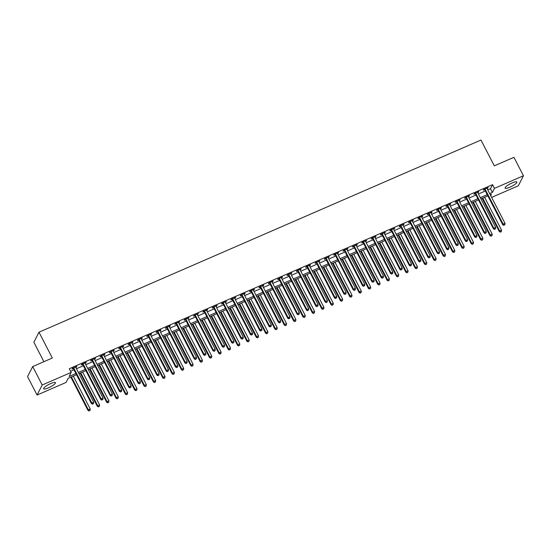 <?xml version="1.0" encoding="UTF-8"?>
<svg xmlns="http://www.w3.org/2000/svg" width="551" height="551" viewBox="0 0 551 551"><rect width="100%" height="100%" fill="white"/><g stroke="black" fill="none" stroke-linecap="round" stroke-linejoin="round"><path stroke-width="0.83" d="M50.63 383.592A6.633 1.446 -27.3 0 1 55.437 382.67A6.633 1.446 -27.3 0 1 48.46 387.828A6.633 1.446 -27.3 0 1 43.646 388.751A6.633 1.446 -27.3 0 1 50.63 383.592M512.058 182.966A6.633 1.446 -27.3 0 1 516.872 182.044A6.633 1.446 -27.3 0 1 509.889 187.202A6.633 1.446 -27.3 0 1 505.081 188.132A6.633 1.446 -27.3 0 1 512.058 182.966M43.887 361.683L33.859 342.247L38.99 332.205L480.975 140.037L494.302 165.851L513.931 157.317L523.45 175.755L518.312 185.797L491.63 197.403M76.534 374.714L68.131 378.372L66.044 382.442L37.069 395.039L42.207 384.997L71.182 372.4L69.102 376.471L75.914 373.509M42.207 384.997L32.688 366.56L27.55 376.602L37.069 395.039M487.773 189.923L490.486 188.738L492.566 184.668L69.281 368.709L71.182 372.4M70.611 371.298L74.013 369.817M76.451 368.757L83.359 365.754M85.798 364.693L92.706 361.69M95.144 360.63L102.052 357.627M104.497 356.566L111.405 353.563M113.843 352.502L120.752 349.499M123.19 348.439L130.098 345.436M132.536 344.375L139.451 341.365M141.889 340.304L148.798 337.302M151.236 336.241L158.144 333.238M160.582 332.177L167.49 329.174M169.928 328.114L176.843 325.111M179.282 324.05L186.19 321.047M188.628 319.986L195.536 316.983M197.974 315.923L204.882 312.913M207.328 311.859L214.236 308.849M216.674 307.789L223.582 304.786M226.02 303.725L232.928 300.722M235.367 299.661L242.282 296.658M244.72 295.598L251.628 292.595M254.066 291.534L260.974 288.531M263.412 287.47L270.321 284.468M272.766 283.407L279.674 280.397M282.112 279.336L289.02 276.333M291.458 275.273L298.366 272.27M300.805 271.209L307.713 268.206M310.158 267.145L317.066 264.143M319.504 263.082L326.412 260.079M328.851 259.018L335.759 256.015M338.197 254.955L345.112 251.952M347.55 250.891L354.458 247.881M356.896 246.82L363.805 243.817M366.243 242.757L373.151 239.754M375.596 238.693L382.504 235.69M384.942 234.63L391.851 231.627M394.289 230.566L401.197 227.563M403.635 226.502L410.55 223.499M412.988 222.439L419.896 219.429M422.335 218.375L429.243 215.365M431.681 214.305L438.589 211.302M441.027 210.241L447.942 207.238M450.381 206.177L457.289 203.174M459.727 202.114L466.635 199.111M469.073 198.05L475.981 195.047M478.426 193.986L485.335 190.983M487.084 188.587L488.165 187.581L483.682 189.537L483.337 190.212L484.549 189.682M477.731 192.65L478.819 191.652L474.335 193.601L473.984 194.276L475.203 193.752M468.384 196.714L469.473 195.715L464.982 197.664L464.638 198.339L465.857 197.816M459.038 200.778L460.126 199.779L455.636 201.728L455.291 202.41L456.503 201.88M449.692 204.841L450.773 203.842L446.289 205.792L445.938 206.473L447.157 205.943M440.339 208.905L441.427 207.906L436.943 209.855L436.592 210.537L437.811 210.007M430.992 212.968L432.08 211.97L427.59 213.926L427.245 214.601L428.464 214.07M421.646 217.039L422.734 216.033L418.243 217.989L417.899 218.664L419.111 218.134M412.3 221.103L413.381 220.104L408.897 222.053L408.546 222.728L409.765 222.198M402.946 225.166L404.035 224.167L399.544 226.117L399.2 226.792L400.419 226.268M393.6 229.23L394.688 228.231L390.198 230.18L389.853 230.862L391.065 230.332M384.254 233.293L385.335 232.295L380.851 234.244L380.507 234.926L381.719 234.395M374.9 237.357L375.989 236.358L371.505 238.308L371.154 238.989L372.373 238.459M365.554 241.421L366.642 240.422L362.152 242.371L361.807 243.053L363.026 242.523M356.208 245.484L357.296 244.486L352.805 246.442L352.461 247.117L353.673 246.586M346.861 249.555L347.943 248.549L343.459 250.505L343.108 251.18L344.327 250.65M337.508 253.618L338.596 252.62L334.113 254.569L333.761 255.244L334.98 254.72M328.162 257.682L329.25 256.683L324.759 258.633L324.415 259.307L325.634 258.784M318.815 261.746L319.897 260.747L315.413 262.696L315.069 263.378L316.281 262.848M309.462 265.809L310.55 264.811L306.067 266.76L305.715 267.442L306.935 266.911M300.116 269.873L301.204 268.874L296.714 270.823L296.369 271.505L297.588 270.975M290.77 273.937L291.858 272.938L287.367 274.887L287.023 275.569L288.235 275.039M281.423 278.007L282.505 277.001L278.021 278.958L277.676 279.632L278.889 279.102M272.07 282.071L273.158 281.065L268.674 283.021L268.323 283.696L269.542 283.166M262.724 286.134L263.812 285.136L259.321 287.085L258.977 287.76L260.196 287.236M253.377 290.198L254.466 289.199L249.975 291.148L249.631 291.823L250.843 291.3M244.031 294.262L245.112 293.263L240.629 295.212L240.277 295.894L241.496 295.364M234.678 298.325L235.766 297.326L231.282 299.276L230.931 299.958L232.15 299.427M225.331 302.389L226.42 301.39L221.929 303.339L221.585 304.021L222.804 303.491M215.985 306.452L217.066 305.454L212.583 307.403L212.238 308.085L213.451 307.554M206.632 310.523L207.72 309.517L203.236 311.473L202.885 312.148L204.104 311.618M197.286 314.587L198.374 313.581L193.883 315.537L193.539 316.212L194.758 315.682M187.939 318.65L189.027 317.651L184.537 319.601L184.192 320.276L185.405 319.752M178.593 322.714L179.674 321.715L175.19 323.664L174.846 324.346L176.058 323.816M169.24 326.777L170.328 325.779L165.844 327.728L165.493 328.41L166.712 327.879M159.893 330.841L160.982 329.842L156.491 331.792L156.147 332.473L157.366 331.943M150.547 334.905L151.635 333.906L147.145 335.855L146.8 336.537L148.012 336.007M141.201 338.968L142.282 337.97L137.798 339.926L137.447 340.601L138.666 340.07M131.847 343.039L132.936 342.033L128.452 343.989L128.101 344.664L129.32 344.134M122.501 347.102L123.589 346.104L119.099 348.053L118.754 348.728L119.966 348.204M113.155 351.166L114.236 350.167L109.752 352.117L109.408 352.792L110.62 352.268M103.802 355.23L104.89 354.231L100.406 356.18L100.055 356.862L101.274 356.332M94.455 359.293L95.543 358.295L91.053 360.244L90.708 360.926L91.927 360.395M85.109 363.357L86.197 362.358L81.706 364.307L81.362 364.989L82.574 364.459M75.763 367.421L76.844 366.422L72.36 368.371L72.009 369.053L73.228 368.523M32.688 366.56L52.317 358.019L38.99 332.205M492.566 184.668L494.467 188.359L523.45 175.755M489.674 193.608L492.387 192.43L494.467 188.359M78.352 372.448L85.26 369.445M87.699 368.385L94.614 365.382M97.052 364.321L103.96 361.311M106.398 360.251L113.306 357.248M115.744 356.187L122.653 353.184M125.091 352.123L132.006 349.12M134.444 348.06L141.352 345.057M143.79 343.996L150.698 340.993M153.137 339.933L160.045 336.93M162.49 335.869L169.398 332.859M171.836 331.805L178.744 328.795M181.183 327.735L188.091 324.732M190.529 323.671L197.444 320.668M199.882 319.608L206.79 316.605M209.228 315.544L216.137 312.541M218.575 311.48L225.483 308.477M227.928 307.417L234.836 304.414M237.274 303.353L244.183 300.343M246.621 299.283L253.529 296.28M255.967 295.219L262.875 292.216M265.32 291.155L272.228 288.152M274.667 287.092L281.575 284.089M284.013 283.028L290.921 280.025M293.359 278.964L300.274 275.961M302.713 274.901L309.621 271.898M312.059 270.837L318.967 267.827M321.405 266.767L328.313 263.764M330.758 262.703L337.667 259.7M340.105 258.639L347.013 255.636M349.451 254.576L356.359 251.573M358.797 250.512L365.712 247.509M368.151 246.449L375.059 243.446M377.497 242.385L384.405 239.382M386.843 238.321L393.751 235.311M396.19 234.251L403.105 231.248M405.543 230.187L412.451 227.184M414.889 226.124L421.797 223.121M424.236 222.06L431.144 219.057M433.589 217.996L440.497 214.993M442.935 213.933L449.843 210.93M452.281 209.869L459.19 206.859M461.628 205.798L468.543 202.796M470.981 201.735L477.889 198.732M480.327 197.671L487.236 194.668M490.734 195.66L491.416 194.331L490.3 194.813M487.862 195.874L480.947 198.877M478.509 199.937L471.601 202.947M469.163 204.008L462.255 207.011M459.816 208.071L452.908 211.074M450.463 212.135L443.555 215.138M441.117 216.199L434.209 219.202M431.77 220.262L424.862 223.265M422.424 224.326L415.509 227.329M413.071 228.389L406.163 231.392M403.725 232.453L396.816 235.463M394.378 236.524L387.47 239.527M385.025 240.587L378.117 243.59M375.679 244.651L368.771 247.654M366.332 248.715L359.424 251.717M356.986 252.778L350.078 255.781M347.633 256.842L340.725 259.845M338.286 260.905L331.378 263.915M328.94 264.969L322.032 267.979M319.594 269.04L312.679 272.042M310.241 273.103L303.332 276.106M300.894 277.167L293.986 280.17M291.548 281.23L284.64 284.233M282.195 285.294L275.286 288.297M272.848 289.358L265.94 292.361M263.502 293.421L256.594 296.431M254.156 297.492L247.241 300.495M244.802 301.555L237.894 304.558M235.456 305.619L228.548 308.622M226.11 309.683L219.202 312.686M216.763 313.746L209.848 316.749M207.41 317.81L200.502 320.813M198.064 321.874L191.156 324.876M188.718 325.937L181.809 328.947M179.364 330.008L172.456 333.011M170.018 334.071L163.11 337.074M160.672 338.135L153.763 341.138M151.325 342.199L144.41 345.201M141.972 346.262L135.064 349.265M132.626 350.326L125.718 353.329M123.279 354.389L116.371 357.392M113.933 358.453L107.018 361.463M104.58 362.524L97.672 365.527M95.233 366.587L88.325 369.59M85.887 370.651L78.979 373.654M490.486 188.738L492.387 192.43M487.601 187.829L487.821 188.263M478.247 191.9L478.475 192.327M468.901 195.963L469.128 196.39M459.555 200.027L459.775 200.454M450.208 204.09L450.429 204.517M440.855 208.154L441.082 208.588M431.509 212.218L431.729 212.652M422.162 216.281L422.383 216.715M412.816 220.345L413.036 220.779M403.463 224.415L403.69 224.842M394.117 228.479L394.337 228.906M384.77 232.543L384.991 232.97M375.417 236.606L375.644 237.04M366.071 240.67L366.291 241.104M356.724 244.734L356.945 245.167M347.378 248.797L347.598 249.231M338.025 252.861L338.252 253.295M328.678 256.931L328.899 257.358M319.332 260.995L319.552 261.422M309.986 265.059L310.206 265.486M300.632 269.122L300.86 269.556M291.286 273.186L291.507 273.62M281.94 277.249L282.16 277.683M272.587 281.313L272.814 281.747M263.24 285.384L263.461 285.811M253.894 289.447L254.114 289.874M244.548 293.511L244.768 293.938M235.194 297.574L235.422 298.001M225.848 301.638L226.068 302.072M216.502 305.702L216.722 306.136M207.155 309.765L207.376 310.199M197.802 313.829L198.029 314.263M188.456 317.899L188.676 318.326M179.109 321.963L179.33 322.39M169.756 326.027L169.983 326.454M160.41 330.09L160.63 330.524M151.064 334.154L151.284 334.588M141.717 338.218L141.938 338.651M132.364 342.281L132.591 342.715M123.018 346.345L123.238 346.779M113.671 350.415L113.892 350.842M104.325 354.479L104.545 354.906M94.972 358.543L95.199 358.97M85.625 362.606L85.846 363.04M76.279 366.67L76.499 367.104M485.183 189.337L484.832 190.012L502.801 224.829L503.153 224.154L485.183 189.337A0.847 0.792 27.1 0 0 484.983 189.083L484.901 189.007M504.103 225.07L504.847 224.746L504.103 225.07L503.153 224.154L505.019 223.341L487.05 188.525A0.847 0.792 27.1 0 1 486.96 188.222L486.953 188.111M484.832 190.012A0.847 0.792 27.1 0 0 484.639 189.764L484.15 189.33M502.801 224.829L503.965 225.345M504.847 224.746L505.019 223.341M482.166 198.353L499.337 231.613L499.681 230.938L501.548 230.125L484.604 197.292M482.731 198.105L499.681 230.938L500.494 232.129L501.382 231.53L500.632 231.854M501.548 230.125L501.382 231.53M500.494 232.129L499.337 231.613M475.83 193.401L475.485 194.076L493.455 228.892L493.799 228.217L475.83 193.401A0.847 0.792 27.1 0 0 475.637 193.146L475.547 193.07M494.757 229.133L495.501 228.81L494.757 229.133L493.799 228.217L495.673 227.405L477.703 192.588A0.847 0.792 27.1 0 1 477.614 192.285L477.607 192.175M475.485 194.076A0.847 0.792 27.1 0 0 475.286 193.828L474.804 193.394M493.455 228.892L494.612 229.409M495.501 228.81L495.673 227.405M466.483 197.465L466.139 198.14L484.109 232.956L484.453 232.281L466.483 197.465A0.847 0.792 27.1 0 0 466.291 197.21L466.201 197.134M485.403 233.197L486.154 232.873L485.403 233.197L484.453 232.281L486.326 231.468L468.357 196.652A0.847 0.792 27.1 0 1 468.267 196.349L468.254 196.246M466.139 198.14A0.847 0.792 27.1 0 0 465.939 197.892L465.457 197.458M484.109 232.956L485.266 233.472M486.154 232.873L486.326 231.468M457.137 201.528L456.786 202.21L474.762 237.026L475.107 236.345L457.137 201.528A0.847 0.792 27.1 0 0 456.937 201.273L456.855 201.198M476.057 237.261L476.808 236.937L476.057 237.261L475.107 236.345L476.973 235.532L459.004 200.716A0.847 0.792 27.1 0 1 458.914 200.419L458.907 200.309M456.786 202.21A0.847 0.792 27.1 0 0 456.593 201.955L456.111 201.521M474.762 237.026L475.919 237.536M476.808 236.937L476.973 235.532M472.82 202.417L489.984 235.676L490.335 235.001L492.201 234.189L475.258 201.356M473.385 202.169L490.335 235.001L491.148 236.193L492.029 235.594L491.285 235.918M492.201 234.189L492.029 235.594M491.148 236.193L489.984 235.676M463.467 206.48L480.637 239.747L480.982 239.065L482.855 238.252L465.905 205.42M464.038 206.232L480.982 239.065L481.794 240.257L482.683 239.657L481.939 239.981M482.855 238.252L482.683 239.657M481.794 240.257L480.637 239.747M454.12 210.544L471.291 243.811L471.635 243.129L473.509 242.316L456.559 209.483M454.692 210.296L471.635 243.129L472.448 244.32L473.337 243.721L472.586 244.052M473.509 242.316L473.337 243.721M472.448 244.32L471.291 243.811M447.791 205.592L447.44 206.274L465.409 241.09L465.76 240.408L447.791 205.592A0.847 0.792 27.1 0 0 447.591 205.344L447.502 205.261M466.711 241.331L467.455 241.001L466.711 241.331L465.76 240.408L467.627 239.595L449.657 204.779A0.847 0.792 27.1 0 1 449.568 204.483L449.561 204.373M447.44 206.274A0.847 0.792 27.1 0 0 447.247 206.019L446.758 205.585M465.409 241.09L466.573 241.6M467.455 241.001L467.627 239.595M444.774 214.608L461.938 247.874L462.289 247.192L464.156 246.38L447.212 213.547M445.339 214.36L462.289 247.192L463.102 248.384L463.99 247.792L463.239 248.115M464.156 246.38L463.99 247.792M463.102 248.384L461.938 247.874M438.438 209.655L438.093 210.337L456.063 245.154L456.407 244.472L438.438 209.655A0.847 0.792 27.1 0 0 438.245 209.408L438.155 209.332M457.364 245.395L458.108 245.071L457.364 245.395L456.407 244.472L458.28 243.659L440.311 208.843A0.847 0.792 27.1 0 1 440.221 208.547L440.208 208.436M438.093 210.337A0.847 0.792 27.1 0 0 437.893 210.083L437.411 209.655M456.063 245.154L457.22 245.663M458.108 245.071L458.28 243.659M429.091 213.719L428.747 214.401L446.716 249.217L447.061 248.542L429.091 213.719A0.847 0.792 27.1 0 0 428.892 213.471L428.809 213.395M448.011 249.458L448.762 249.135L448.011 249.458L447.061 248.542L448.934 247.723L430.958 212.906A0.847 0.792 27.1 0 1 430.875 212.61L430.861 212.5M428.747 214.401A0.847 0.792 27.1 0 0 428.547 214.146L428.065 213.719M446.716 249.217L447.873 249.727M448.762 249.135L448.934 247.723M419.745 217.79L419.394 218.465L437.363 253.281L437.714 252.606L419.745 217.79A0.847 0.792 27.1 0 0 419.545 217.535L419.463 217.459M438.665 253.522L439.416 253.198L438.665 253.522L437.714 252.606L439.581 251.793L421.611 216.977A0.847 0.792 27.1 0 1 421.522 216.674L421.515 216.564M419.394 218.465A0.847 0.792 27.1 0 0 419.201 218.217L418.712 217.783M437.363 253.281L438.527 253.791M439.416 253.198L439.581 251.793M410.392 221.853L410.047 222.528L428.017 257.345L428.368 256.67L410.392 221.853A0.847 0.792 27.1 0 0 410.199 221.598L410.109 221.523M429.319 257.586L430.062 257.262L429.319 257.586L428.368 256.67L430.235 255.857L412.265 221.041A0.847 0.792 27.1 0 1 412.176 220.737L412.169 220.627M410.047 222.528A0.847 0.792 27.1 0 0 409.854 222.28L409.365 221.846M428.017 257.345L429.181 257.861M430.062 257.262L430.235 255.857M401.045 225.917L400.701 226.592L418.67 261.408L419.015 260.733L401.045 225.917A0.847 0.792 27.1 0 0 400.852 225.662L400.763 225.586M419.965 261.649L420.716 261.326L419.965 261.649L419.015 260.733L420.888 259.92L402.919 225.104A0.847 0.792 27.1 0 1 402.829 224.801L402.815 224.691M400.701 226.592A0.847 0.792 27.1 0 0 400.501 226.344L400.019 225.91M418.67 261.408L419.828 261.925M420.716 261.326L420.888 259.92M435.421 218.671L452.591 251.938L452.943 251.256L454.809 250.443L437.866 217.611M435.993 218.423L452.943 251.256L453.755 252.448L454.637 251.855L453.893 252.179M454.809 250.443L454.637 251.855M453.755 252.448L452.591 251.938M426.075 222.735L443.245 256.001L443.589 255.327L445.463 254.514L428.513 221.681M426.646 222.494L443.589 255.327L444.402 256.511L445.291 255.919L444.547 256.243M445.463 254.514L445.291 255.919M444.402 256.511L443.245 256.001M416.728 226.805L433.899 260.065L434.243 259.39L436.11 258.577L419.166 225.745M417.3 226.557L434.243 259.39L435.056 260.582L435.944 259.982L435.194 260.306M436.11 258.577L435.944 259.982M435.056 260.582L433.899 260.065M407.382 230.869L424.545 264.129L424.897 263.454L426.763 262.641L409.82 229.808M407.947 230.621L424.897 263.454L425.709 264.645L426.598 264.046L425.847 264.37M426.763 262.641L426.598 264.046M425.709 264.645L424.545 264.129M398.029 234.933L415.199 268.199L415.544 267.517L417.417 266.705L400.467 233.872M398.6 234.685L415.544 267.517L416.363 268.709L417.245 268.11L416.501 268.433M417.417 266.705L417.245 268.11M416.363 268.709L415.199 268.199M391.699 229.981L391.348 230.655L409.324 265.479L409.668 264.797L391.699 229.981A0.847 0.792 27.1 0 0 391.499 229.726L391.417 229.65M410.619 265.713L411.37 265.389L410.619 265.713L409.668 264.797L411.535 263.984L393.566 229.168A0.847 0.792 27.1 0 1 393.483 228.872L393.469 228.761M391.348 230.655A0.847 0.792 27.1 0 0 391.155 230.408L390.673 229.974M409.324 265.479L410.481 265.988M411.37 265.389L411.535 263.984M388.682 238.996L405.853 272.263L406.197 271.581L408.071 270.768L391.12 237.936M389.254 238.748L406.197 271.581L407.01 272.773L407.898 272.173L407.148 272.504M408.071 270.768L407.898 272.173M407.01 272.773L405.853 272.263M382.353 234.044L382.001 234.726L399.971 269.542L400.322 268.86L382.353 234.044A0.847 0.792 27.1 0 0 382.153 233.796L382.07 233.714M401.273 269.783L402.016 269.453L401.273 269.783L400.322 268.86L402.189 268.048L384.219 233.231A0.847 0.792 27.1 0 1 384.13 232.935L384.123 232.825M382.001 234.726A0.847 0.792 27.1 0 0 381.809 234.471L381.32 234.037M399.971 269.542L401.135 270.052M402.016 269.453L402.189 268.048M379.336 243.06L396.506 276.326L396.851 275.645L398.717 274.832L381.774 241.999M379.901 242.812L396.851 275.645L397.664 276.836L398.552 276.237L397.801 276.568M398.717 274.832L398.552 276.237M397.664 276.836L396.506 276.326M372.999 238.108L372.655 238.79L390.625 273.606L390.969 272.924L372.999 238.108A0.847 0.792 27.1 0 0 372.807 237.86L372.717 237.777M391.926 273.847L392.67 273.516L391.926 273.847L390.969 272.924L392.842 272.111L374.873 237.295A0.847 0.792 27.1 0 1 374.783 236.999L374.776 236.889M372.655 238.79A0.847 0.792 27.1 0 0 372.455 238.535L371.973 238.108M390.625 273.606L391.782 274.116M392.67 273.516L392.842 272.111M369.99 247.124L387.153 280.39L387.505 279.708L389.371 278.896L372.428 246.063M370.554 246.876L387.505 279.708L388.317 280.9L389.199 280.307L388.455 280.631M389.371 278.896L389.199 280.307M388.317 280.9L387.153 280.39M363.653 242.171L363.309 242.853L381.278 277.67L381.623 276.988L363.653 242.171A0.847 0.792 27.1 0 0 363.46 241.923L363.371 241.848M382.573 277.911L383.324 277.587L382.573 277.911L381.623 276.988L383.496 276.175L365.52 241.359A0.847 0.792 27.1 0 1 365.437 241.062L365.423 240.952M363.309 242.853A0.847 0.792 27.1 0 0 363.109 242.598L362.627 242.171M381.278 277.67L382.435 278.179M383.324 277.587L383.496 276.175M360.636 251.187L377.807 284.454L378.151 283.779L380.025 282.966L363.075 250.126M361.208 250.939L378.151 283.779L378.964 284.963L379.853 284.371L379.109 284.695M380.025 282.966L379.853 284.371M378.964 284.963L377.807 284.454M354.307 246.235L353.956 246.917L371.925 281.733L372.276 281.058L354.307 246.235A0.847 0.792 27.1 0 0 354.107 245.987L354.024 245.911M373.227 281.974L373.977 281.651L373.227 281.974L372.276 281.058L374.143 280.245L356.173 245.422A0.847 0.792 27.1 0 1 356.084 245.126L356.077 245.016M353.956 246.917A0.847 0.792 27.1 0 0 353.763 246.662L353.281 246.235M371.925 281.733L373.089 282.243M373.977 281.651L374.143 280.245M351.29 255.258L368.461 288.517L368.805 287.842L370.678 287.03L353.728 254.197M351.862 255.01L368.805 287.842L369.618 289.027L370.506 288.435L369.755 288.758M370.678 287.03L370.506 288.435M369.618 289.027L368.461 288.517M344.954 250.306L344.609 250.98L362.579 285.797L362.93 285.122L344.954 250.306A0.847 0.792 27.1 0 0 344.761 250.051L344.671 249.975M363.88 286.038L364.624 285.714L363.88 286.038L362.93 285.122L364.796 284.309L346.827 249.493A0.847 0.792 27.1 0 1 346.737 249.19L346.731 249.08M344.609 250.98A0.847 0.792 27.1 0 0 344.416 250.733L343.927 250.299M362.579 285.797L363.743 286.306M364.624 285.714L364.796 284.309M341.944 259.321L359.107 292.581L359.459 291.906L361.325 291.093L344.382 258.261M342.508 259.073L359.459 291.906L360.271 293.098L361.16 292.498L360.409 292.822M361.325 291.093L361.16 292.498M360.271 293.098L359.107 292.581M335.607 254.369L335.263 255.044L353.232 289.86L353.577 289.185L335.607 254.369A0.847 0.792 27.1 0 0 335.414 254.114L335.325 254.039M354.534 290.101L355.278 289.778L354.534 290.101L353.577 289.185L355.45 288.373L337.481 253.556A0.847 0.792 27.1 0 1 337.391 253.253L337.377 253.143M335.263 255.044A0.847 0.792 27.1 0 0 335.063 254.796L334.581 254.362M353.232 289.86L354.389 290.377M355.278 289.778L355.45 288.373M326.261 258.433L325.916 259.108L343.886 293.924L344.23 293.249L326.261 258.433A0.847 0.792 27.1 0 0 326.061 258.178L325.978 258.102M345.181 294.165L345.932 293.841L345.181 294.165L344.23 293.249L346.104 292.436L328.127 257.62A0.847 0.792 27.1 0 1 328.045 257.317L328.031 257.207M325.916 259.108A0.847 0.792 27.1 0 0 325.717 258.86L325.235 258.426M343.886 293.924L345.043 294.441M345.932 293.841L346.104 292.436M316.915 262.496L316.563 263.178L334.533 297.995L334.884 297.313L316.915 262.496A0.847 0.792 27.1 0 0 316.715 262.242L316.632 262.166M335.834 298.229L336.585 297.905L335.834 298.229L334.884 297.313L336.751 296.5L318.781 261.684A0.847 0.792 27.1 0 1 318.692 261.388L318.685 261.277M316.563 263.178A0.847 0.792 27.1 0 0 316.37 262.923L315.881 262.49M334.533 297.995L335.697 298.504M336.585 297.905L336.751 296.5M307.561 266.56L307.217 267.242L325.186 302.058L325.531 301.376L307.561 266.56A0.847 0.792 27.1 0 0 307.368 266.312L307.279 266.229M326.488 302.299L327.232 301.969L326.488 302.299L325.531 301.376L327.404 300.564L309.435 265.747A0.847 0.792 27.1 0 1 309.345 265.451L309.338 265.341M307.217 267.242A0.847 0.792 27.1 0 0 307.024 266.987L306.535 266.553M325.186 302.058L326.35 302.568M327.232 301.969L327.404 300.564M298.215 270.624L297.871 271.306L315.84 306.122L316.184 305.44L298.215 270.624A0.847 0.792 27.1 0 0 298.022 270.376L297.933 270.3M317.135 306.363L317.886 306.032L317.135 306.363L316.184 305.44L318.058 304.627L300.088 269.811A0.847 0.792 27.1 0 1 299.999 269.515L299.985 269.405M297.871 271.306A0.847 0.792 27.1 0 0 297.671 271.051L297.189 270.624M315.84 306.122L316.997 306.631M317.886 306.032L318.058 304.627M288.869 274.687L288.517 275.369L306.494 310.185L306.838 309.504L288.869 274.687A0.847 0.792 27.1 0 0 288.669 274.439L288.586 274.364M307.789 310.427L308.539 310.103L307.789 310.427L306.838 309.504L308.705 308.691L290.735 273.875A0.847 0.792 27.1 0 1 290.652 273.578L290.639 273.468M288.517 275.369A0.847 0.792 27.1 0 0 288.325 275.114L287.842 274.687M306.494 310.185L307.651 310.695M308.539 310.103L308.705 308.691M279.522 278.758L279.171 279.433L297.141 314.249L297.492 313.574L279.522 278.758A0.847 0.792 27.1 0 0 279.323 278.503L279.24 278.427M298.442 314.49L299.186 314.166L298.442 314.49L297.492 313.574L299.358 312.761L281.389 277.938A0.847 0.792 27.1 0 1 281.299 277.642L281.292 277.532M279.171 279.433A0.847 0.792 27.1 0 0 278.978 279.178L278.489 278.751M297.141 314.249L298.305 314.759M299.186 314.166L299.358 312.761M270.169 282.821L269.825 283.496L287.794 318.313L288.139 317.638L270.169 282.821A0.847 0.792 27.1 0 0 269.976 282.567L269.887 282.491M289.096 318.554L289.84 318.23L289.096 318.554L288.139 317.638L290.012 316.825L272.042 282.009A0.847 0.792 27.1 0 1 271.953 281.706L271.939 281.595M269.825 283.496A0.847 0.792 27.1 0 0 269.625 283.248L269.143 282.815M287.794 318.313L288.951 318.822M289.84 318.23L290.012 316.825M260.823 286.885L260.478 287.56L278.448 322.376L278.792 321.701L260.823 286.885A0.847 0.792 27.1 0 0 260.63 286.63L260.54 286.554M279.743 322.617L280.493 322.294L279.743 322.617L278.792 321.701L280.666 320.889L262.689 286.072A0.847 0.792 27.1 0 1 262.607 285.769L262.593 285.659M260.478 287.56A0.847 0.792 27.1 0 0 260.279 287.312L259.796 286.878M278.448 322.376L279.605 322.893M280.493 322.294L280.666 320.889M251.476 290.949L251.125 291.624L269.095 326.44L269.446 325.765L251.476 290.949A0.847 0.792 27.1 0 0 251.277 290.694L251.194 290.618M270.396 326.681L271.147 326.357L270.396 326.681L269.446 325.765L271.312 324.952L253.343 290.136A0.847 0.792 27.1 0 1 253.253 289.833L253.246 289.73M251.125 291.624A0.847 0.792 27.1 0 0 250.932 291.376L250.45 290.942M269.095 326.44L270.259 326.957M271.147 326.357L271.312 324.952M242.123 295.012L241.779 295.694L259.748 330.51L260.1 329.829L242.123 295.012A0.847 0.792 27.1 0 0 241.93 294.757L241.841 294.682M261.05 330.745L261.794 330.421L261.05 330.745L260.1 329.829L261.966 329.016L243.997 294.2A0.847 0.792 27.1 0 1 243.907 293.903L243.9 293.793M241.779 295.694A0.847 0.792 27.1 0 0 241.586 295.439L241.097 295.005M259.748 330.51L260.912 331.02M261.794 330.421L261.966 329.016M232.777 299.076L232.432 299.758L250.402 334.574L250.746 333.892L232.777 299.076A0.847 0.792 27.1 0 0 232.584 298.828L232.494 298.745M251.697 334.815L252.448 334.485L251.697 334.815L250.746 333.892L252.62 333.079L234.65 298.263A0.847 0.792 27.1 0 1 234.561 297.967L234.547 297.857M232.432 299.758A0.847 0.792 27.1 0 0 232.233 299.503L231.751 299.069M250.402 334.574L251.559 335.084M252.448 334.485L252.62 333.079M223.43 303.14L223.086 303.821L241.056 338.638L241.4 337.956L223.43 303.14A0.847 0.792 27.1 0 0 223.231 302.892L223.148 302.816M242.35 338.879L243.101 338.555L242.35 338.879L241.4 337.956L243.266 337.143L225.297 302.327A0.847 0.792 27.1 0 1 225.214 302.031L225.201 301.92M223.086 303.821A0.847 0.792 27.1 0 0 222.886 303.567L222.404 303.14M241.056 338.638L242.213 339.147M243.101 338.555L243.266 337.143M214.084 307.203L213.733 307.885L231.702 342.701L232.054 342.019L214.084 307.203A0.847 0.792 27.1 0 0 213.884 306.955L213.802 306.879M233.004 342.942L233.755 342.619L233.004 342.942L232.054 342.019L233.92 341.207L215.951 306.39A0.847 0.792 27.1 0 1 215.861 306.094L215.854 305.984M213.733 307.885A0.847 0.792 27.1 0 0 213.54 307.63L213.051 307.203M231.702 342.701L232.866 343.211M233.755 342.619L233.92 341.207M204.731 311.274L204.387 311.949L222.356 346.765L222.7 346.09L204.731 311.274A0.847 0.792 27.1 0 0 204.538 311.019L204.449 310.943M223.658 347.006L224.402 346.682L223.658 347.006L222.7 346.09L224.574 345.277L206.604 310.461A0.847 0.792 27.1 0 1 206.515 310.158L206.508 310.048M204.387 311.949A0.847 0.792 27.1 0 0 204.194 311.694L203.705 311.267M222.356 346.765L223.52 347.275M224.402 346.682L224.574 345.277M195.385 315.337L195.04 316.012L213.01 350.829L213.354 350.154L195.385 315.337A0.847 0.792 27.1 0 0 195.192 315.082L195.102 315.007M214.305 351.07L215.055 350.746L214.305 351.07L213.354 350.154L215.227 349.341L197.258 314.525A0.847 0.792 27.1 0 1 197.168 314.222L197.155 314.111M195.04 316.012A0.847 0.792 27.1 0 0 194.84 315.764L194.358 315.33M213.01 350.829L214.167 351.345M215.055 350.746L215.227 349.341M186.038 319.401L185.687 320.076L203.663 354.892L204.008 354.217L186.038 319.401A0.847 0.792 27.1 0 0 185.839 319.146L185.756 319.07M204.958 355.133L205.709 354.81L204.958 355.133L204.008 354.217L205.874 353.405L187.905 318.588A0.847 0.792 27.1 0 1 187.815 318.285L187.808 318.175M185.687 320.076A0.847 0.792 27.1 0 0 185.494 319.828L185.012 319.394M203.663 354.892L204.82 355.409M205.709 354.81L205.874 353.405M176.692 323.465L176.341 324.14L194.31 358.963L194.661 358.281L176.692 323.465A0.847 0.792 27.1 0 0 176.492 323.21L176.41 323.134M195.612 359.197L196.356 358.873L195.612 359.197L194.661 358.281L196.528 357.468L178.558 322.652A0.847 0.792 27.1 0 1 178.469 322.356L178.462 322.245M176.341 324.14A0.847 0.792 27.1 0 0 176.148 323.892L175.659 323.458M194.31 358.963L195.474 359.472M196.356 358.873L196.528 357.468M332.59 263.385L349.761 296.645L350.112 295.97L351.979 295.157L335.036 262.324M333.162 263.137L350.112 295.97L350.925 297.161L351.807 296.562L351.063 296.886M351.979 295.157L351.807 296.562M350.925 297.161L349.761 296.645M323.244 267.449L340.415 300.715L340.759 300.033L342.632 299.221L325.682 266.388M323.816 267.201L340.759 300.033L341.572 301.225L342.46 300.626L341.71 300.949M342.632 299.221L342.46 300.626M341.572 301.225L340.415 300.715M313.898 271.512L331.068 304.779L331.413 304.097L333.279 303.284L316.336 270.451M314.469 271.264L331.413 304.097L332.225 305.288L333.114 304.689L332.363 305.02M333.279 303.284L333.114 304.689M332.225 305.288L331.068 304.779M304.551 275.576L321.715 308.842L322.066 308.161L323.933 307.348L306.99 274.515M305.116 275.328L322.066 308.161L322.879 309.352L323.768 308.753L323.017 309.083M323.933 307.348L323.768 308.753M322.879 309.352L321.715 308.842M295.198 279.639L312.369 312.906L312.713 312.224L314.587 311.411L297.636 278.579M295.77 279.391L312.713 312.224L313.533 313.416L314.414 312.823L313.671 313.147M314.587 311.411L314.414 312.823M313.533 313.416L312.369 312.906M285.852 283.703L303.022 316.97L303.367 316.295L305.24 315.482L288.29 282.642M286.424 283.455L303.367 316.295L304.18 317.479L305.068 316.887L304.317 317.211M305.24 315.482L305.068 316.887M304.18 317.479L303.022 316.97M276.506 287.774L293.676 321.033L294.02 320.358L295.887 319.546L278.944 286.713M277.07 287.526L294.02 320.358L294.833 321.543L295.722 320.951L294.971 321.274M295.887 319.546L295.722 320.951M294.833 321.543L293.676 321.033M267.159 291.837L284.323 325.097L284.674 324.422L286.541 323.609L269.597 290.776M267.724 291.589L284.674 324.422L285.487 325.613L286.368 325.014L285.625 325.338M286.541 323.609L286.368 325.014M285.487 325.613L284.323 325.097M257.806 295.901L274.977 329.161L275.321 328.486L277.194 327.673L260.244 294.84M258.378 295.653L275.321 328.486L276.134 329.677L277.022 329.078L276.278 329.402M277.194 327.673L277.022 329.078M276.134 329.677L274.977 329.161M248.46 299.964L265.63 333.231L265.975 332.549L267.848 331.736L250.898 298.904M249.031 299.716L265.975 332.549L266.787 333.741L267.676 333.141L266.925 333.465M267.848 331.736L267.676 333.141M266.787 333.741L265.63 333.231M239.113 304.028L256.277 337.295L256.628 336.613L258.495 335.8L241.552 302.967M239.678 303.78L256.628 336.613L257.441 337.804L258.329 337.205L257.579 337.536M258.495 335.8L258.329 337.205M257.441 337.804L256.277 337.295M229.76 308.092L246.931 341.358L247.282 340.676L249.148 339.864L232.205 307.031M230.332 307.844L247.282 340.676L248.095 341.868L248.976 341.276L248.232 341.599M249.148 339.864L248.976 341.276M248.095 341.868L246.931 341.358M220.414 312.155L237.584 345.422L237.929 344.74L239.802 343.927L222.852 311.095M220.985 311.907L237.929 344.74L238.741 345.932L239.63 345.339L238.879 345.663M239.802 343.927L239.63 345.339M238.741 345.932L237.584 345.422M211.067 316.219L228.238 349.486L228.582 348.811L230.449 347.998L213.506 315.158M211.639 315.978L228.582 348.811L229.395 349.995L230.284 349.403L229.533 349.727M230.449 347.998L230.284 349.403M229.395 349.995L228.238 349.486M201.721 320.289L218.885 353.549L219.236 352.874L221.103 352.061L204.159 319.229M202.286 320.041L219.236 352.874L220.049 354.066L220.93 353.466L220.186 353.79M221.103 352.061L220.93 353.466M220.049 354.066L218.885 353.549M192.368 324.353L209.538 357.613L209.883 356.938L211.756 356.125L194.806 323.292M192.94 324.105L209.883 356.938L210.696 358.129L211.584 357.53L210.84 357.854M211.756 356.125L211.584 357.53M210.696 358.129L209.538 357.613M183.022 328.417L200.192 361.683L200.536 361.001L202.41 360.189L185.46 327.356M183.593 328.169L200.536 361.001L201.349 362.193L202.238 361.594L201.487 361.917M202.41 360.189L202.238 361.594M201.349 362.193L200.192 361.683M173.675 332.48L190.846 365.747L191.19 365.065L193.057 364.252L176.113 331.42M174.24 332.232L191.19 365.065L192.003 366.257L192.891 365.657L192.141 365.981M193.057 364.252L192.891 365.657M192.003 366.257L190.846 365.747M167.339 327.528L166.994 328.21L184.964 363.026L185.308 362.344L167.339 327.528A0.847 0.792 27.1 0 0 167.146 327.28L167.056 327.198M186.266 363.267L187.009 362.937L186.266 363.267L185.308 362.344L187.182 361.532L169.212 326.715A0.847 0.792 27.1 0 1 169.123 326.419L169.109 326.309M166.994 328.21A0.847 0.792 27.1 0 0 166.795 327.955L166.312 327.521M184.964 363.026L186.121 363.536M187.009 362.937L187.182 361.532M164.322 336.544L181.493 369.811L181.844 369.129L183.71 368.316L166.767 335.483M164.894 336.296L181.844 369.129L182.656 370.32L183.538 369.721L182.794 370.052M183.71 368.316L183.538 369.721M182.656 370.32L181.493 369.811M157.992 331.592L157.648 332.274L175.617 367.09L175.962 366.408L157.992 331.592A0.847 0.792 27.1 0 0 157.8 331.344L157.71 331.261M176.912 367.331L177.663 367L176.912 367.331L175.962 366.408L177.835 365.595L159.859 330.779A0.847 0.792 27.1 0 1 159.776 330.483L159.762 330.373M157.648 332.274A0.847 0.792 27.1 0 0 157.448 332.019L156.966 331.592M175.617 367.09L176.775 367.6M177.663 367L177.835 365.595M154.976 340.608L172.146 373.874L172.491 373.192L174.364 372.38L157.414 339.547M155.547 340.36L172.491 373.192L173.303 374.384L174.192 373.792L173.448 374.115M174.364 372.38L174.192 373.792M173.303 374.384L172.146 373.874M148.646 335.655L148.295 336.337L166.264 371.154L166.616 370.472L148.646 335.655A0.847 0.792 27.1 0 0 148.446 335.407L148.364 335.332M167.566 371.395L168.317 371.071L167.566 371.395L166.616 370.472L168.482 369.659L150.513 334.843A0.847 0.792 27.1 0 1 150.423 334.547L150.416 334.436M148.295 336.337A0.847 0.792 27.1 0 0 148.102 336.082L147.613 335.655M166.264 371.154L167.428 371.663M168.317 371.071L168.482 369.659M145.629 344.671L162.8 377.938L163.144 377.263L165.018 376.443L148.067 343.61M146.201 344.423L163.144 377.263L163.957 378.447L164.845 377.855L164.095 378.179M165.018 376.443L164.845 377.855M163.957 378.447L162.8 377.938M139.293 339.719L138.948 340.401L156.918 375.217L157.269 374.542L139.293 339.719A0.847 0.792 27.1 0 0 139.1 339.471L139.01 339.395M158.22 375.458L158.964 375.135L158.22 375.458L157.269 374.542L159.136 373.73L141.166 338.906A0.847 0.792 27.1 0 1 141.077 338.61L141.07 338.5M138.948 340.401A0.847 0.792 27.1 0 0 138.756 340.146L138.267 339.719M156.918 375.217L158.082 375.727M158.964 375.135L159.136 373.73M136.283 348.742L153.447 382.001L153.798 381.326L155.664 380.514L138.721 347.681M136.848 348.494L153.798 381.326L154.611 382.511L155.499 381.919L154.748 382.242M155.664 380.514L155.499 381.919M154.611 382.511L153.447 382.001M129.946 343.79L129.602 344.465L147.572 379.281L147.916 378.606L129.946 343.79A0.847 0.792 27.1 0 0 129.754 343.535L129.664 343.459M148.866 379.522L149.617 379.198L148.866 379.522L147.916 378.606L149.789 377.793L131.82 342.977A0.847 0.792 27.1 0 1 131.73 342.674L131.717 342.564M129.602 344.465A0.847 0.792 27.1 0 0 129.402 344.217L128.92 343.783M147.572 379.281L148.729 379.791M149.617 379.198L149.789 377.793M126.93 352.805L144.1 386.065L144.452 385.39L146.318 384.577L129.375 351.745M127.501 352.557L144.452 385.39L145.264 386.582L146.146 385.982L145.402 386.306M146.318 384.577L146.146 385.982M145.264 386.582L144.1 386.065M120.6 347.853L120.256 348.528L138.225 383.344L138.57 382.67L120.6 347.853A0.847 0.792 27.1 0 0 120.4 347.598L120.318 347.523M139.52 383.586L140.271 383.262L139.52 383.586L138.57 382.67L140.436 381.857L122.467 347.04A0.847 0.792 27.1 0 1 122.384 346.737L122.37 346.627M120.256 348.528A0.847 0.792 27.1 0 0 120.056 348.28L119.574 347.846M138.225 383.344L139.382 383.861M140.271 383.262L140.436 381.857M117.583 356.869L134.754 390.129L135.098 389.454L136.972 388.641L120.022 355.808M118.155 356.621L135.098 389.454L135.911 390.645L136.8 390.046L136.049 390.37M136.972 388.641L136.8 390.046M135.911 390.645L134.754 390.129M111.254 351.917L110.903 352.592L128.872 387.408L129.223 386.733L111.254 351.917A0.847 0.792 27.1 0 0 111.054 351.662L110.971 351.586M130.174 387.649L130.918 387.325L130.174 387.649L129.223 386.733L131.09 385.92L113.12 351.104A0.847 0.792 27.1 0 1 113.031 350.801L113.024 350.691M110.903 352.592A0.847 0.792 27.1 0 0 110.71 352.344L110.221 351.91M128.872 387.408L130.036 387.925M130.918 387.325L131.09 385.92M108.237 360.933L125.408 394.199L125.752 393.517L127.618 392.705L110.675 359.872M108.809 360.685L125.752 393.517L126.565 394.709L127.453 394.11L126.702 394.433M127.618 392.705L127.453 394.11M126.565 394.709L125.408 394.199M101.901 355.98L101.556 356.655L119.526 391.479L119.87 390.797L101.901 355.98A0.847 0.792 27.1 0 0 101.708 355.726L101.618 355.65M120.827 391.713L121.571 391.389L120.827 391.713L119.87 390.797L121.743 389.984L103.774 355.168A0.847 0.792 27.1 0 1 103.684 354.872L103.678 354.761M101.556 356.655A0.847 0.792 27.1 0 0 101.356 356.407L100.874 355.974M119.526 391.479L120.683 391.988M121.571 391.389L121.743 389.984M98.891 364.996L116.054 398.263L116.406 397.581L118.272 396.768L101.329 363.935M99.456 364.748L116.406 397.581L117.218 398.772L118.1 398.173L117.356 398.504M118.272 396.768L118.1 398.173M117.218 398.772L116.054 398.263M92.554 360.044L92.21 360.726L110.179 395.542L110.524 394.86L92.554 360.044A0.847 0.792 27.1 0 0 92.361 359.796L92.272 359.713M111.474 395.783L112.225 395.453L111.474 395.783L110.524 394.86L112.397 394.048L94.428 359.231A0.847 0.792 27.1 0 1 94.338 358.935L94.324 358.825M92.21 360.726A0.847 0.792 27.1 0 0 92.01 360.471L91.528 360.037M110.179 395.542L111.336 396.052M112.225 395.453L112.397 394.048M89.537 369.06L106.708 402.326L107.052 401.645L108.926 400.832L91.976 367.999M90.109 368.812L107.052 401.645L107.865 402.836L108.754 402.237L108.01 402.567M108.926 400.832L108.754 402.237M107.865 402.836L106.708 402.326M83.208 364.108L82.857 364.79L100.833 399.606L101.177 398.924L83.208 364.108A0.847 0.792 27.1 0 0 83.008 363.86L82.925 363.784M102.128 399.847L102.879 399.516L102.128 399.847L101.177 398.924L103.044 398.111L85.074 363.295A0.847 0.792 27.1 0 1 84.985 362.999L84.978 362.889M82.857 364.79A0.847 0.792 27.1 0 0 82.664 364.535L82.182 364.108M100.833 399.606L101.99 400.116M102.879 399.516L103.044 398.111M80.191 373.123L97.362 406.39L97.706 405.708L99.579 404.895L82.629 372.063M80.763 372.875L97.706 405.708L98.519 406.9L99.407 406.307L98.657 406.631M99.579 404.895L99.407 406.307M98.519 406.9L97.362 406.39M73.862 368.171L73.51 368.853L91.48 403.669L91.831 402.988L73.862 368.171A0.847 0.792 27.1 0 0 73.662 367.923L73.572 367.848M92.782 403.911L93.525 403.587L92.782 403.911L91.831 402.988L93.698 402.175L75.728 367.359A0.847 0.792 27.1 0 1 75.639 367.062L75.632 366.952M73.51 368.853A0.847 0.792 27.1 0 0 73.317 368.598L72.828 368.171M91.48 403.669L92.644 404.179M93.525 403.587L93.698 402.175M70.845 377.187L88.015 410.454L88.36 409.779L90.226 408.966L73.283 376.126M71.41 376.939L88.36 409.779L89.172 410.963L90.061 410.371L89.31 410.695M90.226 408.966L90.061 410.371M89.172 410.963L88.015 410.454M484.983 189.083L484.639 189.764M475.637 193.146L475.286 193.828M466.291 197.21L465.939 197.892M456.937 201.273L456.593 201.955M447.591 205.344L447.247 206.019M438.245 209.408L437.893 210.083M428.892 213.471L428.547 214.146M419.545 217.535L419.201 218.217M410.199 221.598L409.854 222.28M400.852 225.662L400.501 226.344M391.499 229.726L391.155 230.408M382.153 233.796L381.809 234.471M372.807 237.86L372.455 238.535M363.46 241.923L363.109 242.598M354.107 245.987L353.763 246.662M344.761 250.051L344.416 250.733M335.414 254.114L335.063 254.796M326.061 258.178L325.717 258.86M316.715 262.242L316.37 262.923M307.368 266.312L307.024 266.987M298.022 270.376L297.671 271.051M288.669 274.439L288.325 275.114M279.323 278.503L278.978 279.178M269.976 282.567L269.625 283.248M260.63 286.63L260.279 287.312M251.277 290.694L250.932 291.376M241.93 294.757L241.586 295.439M232.584 298.828L232.233 299.503M223.231 302.892L222.886 303.567M213.884 306.955L213.54 307.63M204.538 311.019L204.194 311.694M195.192 315.082L194.84 315.764M185.839 319.146L185.494 319.828M176.492 323.21L176.148 323.892M167.146 327.28L166.795 327.955M157.8 331.344L157.448 332.019M148.446 335.407L148.102 336.082M139.1 339.471L138.756 340.146M129.754 343.535L129.402 344.217M120.4 347.598L120.056 348.28M111.054 351.662L110.71 352.344M101.708 355.726L101.356 356.407M92.361 359.796L92.01 360.471M83.008 363.86L82.664 364.535M73.662 367.923L73.317 368.598"/></g></svg>

